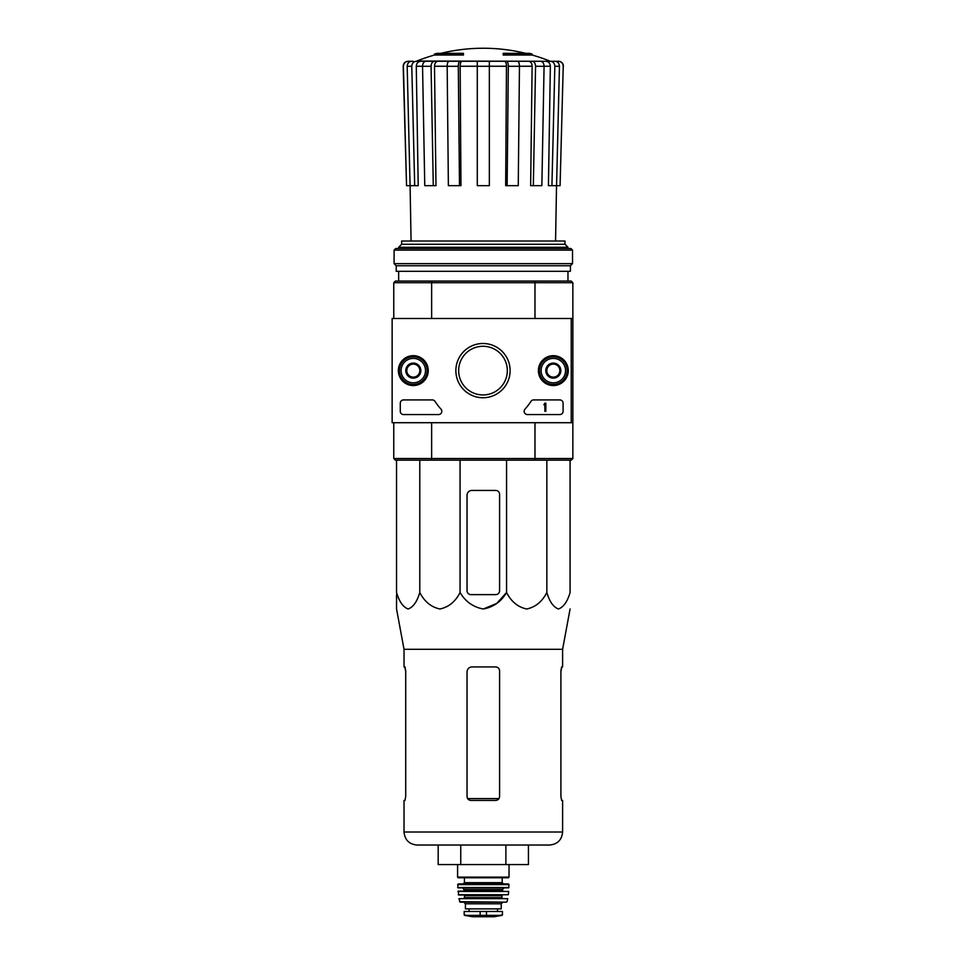 <?xml version="1.0" encoding="UTF-8"?>
<svg xmlns="http://www.w3.org/2000/svg" width="965" height="965" viewBox="0 0 965 965"><rect width="100%" height="100%" fill="white"/><g stroke="black" fill="none" stroke-linecap="round" stroke-linejoin="round"><path stroke-width="1.45" d="M434.467 55.041L463.453 55.041L463.453 54.064L434.467 54.064L434.467 55.041A179.092 179.092 0 0 0 416.844 61.036L550.991 61.277L416.192 61.277M463.453 54.064L463.453 53.34L437.073 53.34A179.092 179.092 0 0 0 434.467 54.064M532.161 54.064A179.092 179.092 0 0 0 529.556 53.34L503.175 53.34L503.175 55.041L532.161 55.041L532.161 54.064L503.175 54.064M422.549 66.247L416.277 66.247L418.207 185.666L406.542 185.666L403.406 66.283C403.647 63.256 405.276 61.579 408.304 61.277L413.165 61.277M414.697 185.666L411.79 66.283C412.019 63.256 413.527 61.579 416.325 61.277L429.449 61.277M450.908 61.277L426.011 61.277C423.876 61.579 422.718 63.244 422.549 66.283L424.769 185.666L433.285 185.666L431.066 66.283L422.549 66.283M519.46 66.283L508.326 66.283L507.132 185.666L518.253 185.666L519.46 66.283C519.363 63.256 518.748 61.579 517.59 61.277L449.039 61.277C447.881 61.579 447.265 63.244 447.169 66.283L448.375 185.666L459.497 185.666L458.303 66.283L447.169 66.283M544.079 66.283L535.563 66.283L533.343 185.666L541.86 185.666L544.079 66.283C543.91 63.256 542.752 61.579 540.617 61.277L515.72 61.277M416.844 61.036L537.179 61.277M550.436 61.277L558.325 61.277C561.353 61.579 562.981 63.256 563.222 66.283L560.086 185.666L556.552 185.666L559.447 66.283L554.839 66.283L551.932 185.666L548.422 185.666L550.352 66.247L544.079 66.247M406.542 185.666L403.177 66.283C403.406 63.256 405.035 61.579 408.062 61.277M563.222 66.283L560.086 185.666M554.923 61.277C557.722 61.579 559.23 63.256 559.447 66.283M554.839 66.283C554.61 63.244 553.102 61.579 550.303 61.277M545.816 61.277C548.603 61.567 550.11 63.232 550.352 66.247M556.552 185.666L551.932 185.666M535.563 66.283C535.394 63.244 534.236 61.579 532.089 61.277M528.663 61.277C530.786 61.567 531.944 63.232 532.125 66.247L519.46 66.247M533.343 185.666L530.641 185.666L532.125 66.247M508.326 66.283C508.241 63.244 507.614 61.579 506.456 61.277M504.599 61.277C505.744 61.567 506.372 63.232 506.468 66.247L489.339 66.247M507.132 185.666L505.672 185.666L506.468 66.247M489.339 61.277L489.339 66.283L477.289 66.283L477.289 185.666L489.339 185.666L489.339 66.283M477.289 66.283L477.289 61.277M460.172 61.277C459.014 61.579 458.387 63.256 458.303 66.283M459.497 185.666L460.956 185.666L460.16 66.247C460.257 63.232 460.884 61.567 462.03 61.277M434.54 61.277C432.392 61.579 431.234 63.256 431.066 66.283M433.285 185.666L435.987 185.666L434.503 66.247C434.684 63.232 435.842 61.567 437.965 61.277M411.79 66.283L407.182 66.283L410.077 185.666M407.182 66.283C407.399 63.244 408.907 61.579 411.705 61.277M416.277 66.247C416.518 63.232 418.026 61.567 420.812 61.277M571.232 422.706L392.14 422.706L392.14 318.51L571.232 318.51L571.232 422.706L572.86 422.706L572.86 458.532L571.232 460.16L534.55 460.16L534.984 458.532L431.644 458.532L431.644 422.706M572.86 458.532L534.984 458.532L534.984 422.706M571.232 318.51L572.86 318.51L572.86 422.706M534.55 281.068L432.079 281.068L431.644 282.697L534.984 282.697L534.55 281.068L571.232 281.068L572.86 282.697L534.984 282.697L534.984 318.51M393.768 318.51L393.768 282.697L431.644 282.697L431.644 318.51M534.55 460.16L395.397 460.16L393.768 458.532L393.768 422.706M393.768 458.532L431.644 458.532L432.079 460.16M572.86 282.697L572.86 318.51M432.079 281.068L395.397 281.068L393.768 282.697M564.983 244.266L401.645 244.266L401.645 241.021L564.983 241.021L564.983 244.266L567.975 247.269L398.654 247.269L398.654 248.5M398.654 271.298L398.654 281.068M401.645 244.266L398.654 247.269M499.593 590.725L499.593 494.345A3.908 3.908 0 0 0 495.684 490.437L471.921 490.437A4.885 4.885 0 0 0 467.036 495.322L467.036 590.725A3.908 3.908 0 0 0 470.944 594.633L495.684 594.633A3.908 3.908 0 0 0 499.593 590.725M396.543 460.16L396.543 592.498C399.245 601.665 403.117 607.154 408.171 608.987C413.213 607.142 417.097 601.653 419.787 592.498C424.467 601.665 431.186 607.154 439.931 608.987C448.677 607.142 455.396 601.653 460.064 592.498C465.48 601.665 473.236 607.166 483.32 608.987C493.417 607.154 501.161 601.653 506.565 592.498L506.565 460.16M460.064 592.498L460.064 460.16M419.787 592.498L419.787 460.16M570.086 460.16L570.086 592.498C567.396 601.653 563.524 607.142 558.47 608.987C553.415 607.154 549.543 601.665 546.841 592.498C542.173 601.653 535.454 607.142 526.709 608.987C517.964 607.154 511.245 601.665 506.565 592.498L496.71 603.451L483.308 608.987M546.841 592.498L546.841 460.16M396.543 594.633L396.543 608.987L404.021 649.312L404.021 666.924L404.998 666.924L405.71 670.832L405.71 796.523L404.998 800.431L405.71 796.523M438.194 845.038L438.194 864.568L528.434 864.568L528.434 845.038L505.877 845.038L505.877 864.568M460.751 864.568L460.751 845.038M404.021 649.312L562.607 649.312L562.607 666.924L561.63 666.924L560.906 670.832L560.906 796.523L561.63 800.431L562.607 800.431L562.607 832.011C561.835 839.924 557.493 844.266 549.58 845.038L417.049 845.038C409.136 844.266 404.793 839.924 404.021 832.011L404.021 800.431L404.998 800.431M499.593 670.832C499.351 668.443 498.049 667.141 495.684 666.924L471.921 666.924C468.966 667.201 467.337 668.829 467.036 671.809L467.036 796.523C467.277 798.899 468.58 800.202 470.944 800.431L495.684 800.431C498.049 800.202 499.351 798.899 499.593 796.523L499.593 670.832M404.854 666.924L405.71 671.809M560.906 671.809L561.775 666.924M398.364 370.608A14.933 14.933 0 0 1 420.776 357.677A14.933 14.933 0 0 1 420.776 383.551A14.933 14.933 0 0 1 398.364 370.608M538.386 370.608A14.933 14.933 0 0 1 560.786 357.677A14.933 14.933 0 0 1 560.786 383.551A14.933 14.933 0 0 1 538.386 370.608M455.866 370.608A27.129 27.129 0 0 1 496.553 347.123A27.129 27.129 0 0 1 496.553 394.106A27.129 27.129 0 0 1 455.866 370.608M559.833 399.92A3.257 3.257 0 0 1 563.09 403.177L563.09 411.307A3.257 3.257 0 0 1 559.833 414.564L527.397 414.564A3.257 3.257 0 0 1 524.996 409.112A56.983 56.983 0 0 0 530.931 401.416A3.257 3.257 0 0 1 533.669 399.92L559.833 399.92M432.308 399.92A3.257 3.257 0 0 1 435.046 401.416A56.983 56.983 0 0 0 440.981 409.112A3.257 3.257 0 0 1 438.58 414.564L403.539 414.564A3.257 3.257 0 0 1 400.282 411.307L400.282 403.177A3.257 3.257 0 0 1 403.539 399.92L432.308 399.92M398.654 370.608A14.656 14.656 0 0 1 420.631 357.919A14.656 14.656 0 0 1 420.631 383.298A14.656 14.656 0 0 1 398.654 370.608M538.663 370.608A14.656 14.656 0 0 1 560.653 357.919A14.656 14.656 0 0 1 560.653 383.298A14.656 14.656 0 0 1 538.663 370.608M458.652 370.608A24.342 24.342 0 0 1 495.154 349.535A24.342 24.342 0 0 1 495.154 391.694A24.342 24.342 0 0 1 458.652 370.608M544.851 403.177L545.828 403.177L545.828 411.307L544.851 411.307L544.851 404.769L543.874 404.805L544.851 403.177M546.805 366.857L553.319 363.093L559.833 366.857L559.833 374.372L553.319 378.135L546.805 374.372L546.805 366.857A7.515 7.515 0 0 1 559.833 366.857A7.515 7.515 0 0 1 553.319 378.135A7.515 7.515 0 0 1 546.805 366.857L546.805 374.372L553.319 378.135L559.833 374.372L559.833 366.857L556.576 364.975A6.514 6.514 0 0 1 556.576 376.254A6.514 6.514 0 0 1 546.805 370.608A6.514 6.514 0 0 1 550.062 364.975L546.805 366.857M553.319 382.828A12.207 12.207 0 0 1 542.752 364.505A12.207 12.207 0 0 1 563.898 364.505A12.207 12.207 0 0 1 553.319 382.828M553.319 384.444A13.836 13.836 0 0 1 541.341 363.696A13.836 13.836 0 0 1 565.309 363.696A13.836 13.836 0 0 1 553.319 384.444M550.062 364.975A6.514 6.514 0 0 1 556.576 364.975L553.319 363.093L550.062 364.975M406.796 366.857L413.31 363.093L419.823 366.857L419.823 374.372L413.31 378.135L406.796 374.372L406.796 366.857A7.515 7.515 0 0 1 419.823 366.857A7.515 7.515 0 0 1 413.31 378.135A7.515 7.515 0 0 1 406.796 366.857L406.796 374.372L413.31 378.135L419.823 374.372L419.823 366.857L416.566 364.975A6.514 6.514 0 0 1 416.566 376.254A6.514 6.514 0 0 1 406.796 370.608A6.514 6.514 0 0 1 410.053 364.975L406.796 366.857M413.31 382.828A12.207 12.207 0 0 1 402.731 364.505A12.207 12.207 0 0 1 423.876 364.505A12.207 12.207 0 0 1 413.31 382.828M413.31 384.444A13.836 13.836 0 0 1 401.319 363.696A13.836 13.836 0 0 1 425.288 363.696A13.836 13.836 0 0 1 413.31 384.444M410.053 364.975A6.514 6.514 0 0 1 416.566 364.975L413.31 363.093L410.053 364.975M572.534 250.128L570.906 248.5L395.722 248.5L394.094 250.128L394.094 263.65L572.534 263.65L572.534 250.128L394.094 250.128M572.534 263.65L570.412 265.761L396.217 265.761L394.094 263.65M570.412 265.761L570.412 271.298L396.217 271.298L396.217 265.761M464.587 915.351L472.488 916.738L494.14 916.738L502.041 915.351L500.039 915.351L502.439 914.868L502.439 911.467L464.189 911.467L464.189 914.868L466.59 915.351L464.189 914.868M502.041 915.351L466.59 915.351M465.407 903.807L501.221 903.807L501.221 908.861L465.407 908.861L465.407 903.807L463.779 902.178M457.591 864.568L457.591 877.113L458.242 877.764L508.386 877.764L509.038 877.113L457.591 877.113M464.43 877.764L464.43 882.649L463.128 883.952M457.591 884.603L509.038 884.603L508.386 883.952L458.242 883.952L457.675 887.547L462.476 887.848L464.105 889.477L463.453 891.105M509.038 884.603L508.627 887.848L458.001 887.848M457.941 891.467L508.688 891.467L458.266 891.105L458.628 895.013L508.314 894.736L458.303 894.736M502.524 895.013L501.872 895.665L464.756 895.665L464.105 895.013M464.756 895.665L464.105 898.27L502.524 898.27L501.872 897.619L464.756 897.619M458.93 898.656L507.699 898.656L458.93 898.656L460.184 902.178L506.444 902.178L459.545 901.672M477.289 66.247L460.16 66.247M447.169 66.247L434.503 66.247M498.989 798.598L467.639 798.598M562.607 832.011L404.021 832.011M486.493 915.785L486.493 911.467M480.136 915.785L480.136 911.467M502.198 877.764L502.198 882.649L464.43 882.649M508.953 887.547L457.675 887.547M504.152 887.848L502.524 889.477L464.105 889.477M502.524 889.477L502.524 890.454L464.105 890.454M525.732 53.34A179.092 179.092 0 0 0 440.896 53.34M549.785 61.036A179.092 179.092 0 0 0 532.161 55.041M567.975 247.269L567.975 248.5M567.975 271.298L567.975 281.068M555.563 241.021L556.528 185.666M411.066 241.021L410.101 185.666M563.451 66.283C563.222 63.256 561.594 61.579 558.566 61.277M562.607 649.312L570.086 608.987M509.038 864.568L509.038 877.113M502.198 882.649L503.501 883.952M502.524 890.454L503.175 891.105M508.688 891.467L508.314 894.736M501.872 895.665L501.872 897.619M507.699 898.656L507.083 901.672M501.221 903.807L502.849 902.178M497.506 911.467L497.506 908.861M469.123 911.467L469.123 908.861M472.573 916.75L494.056 916.75L472.573 916.75"/></g></svg>
